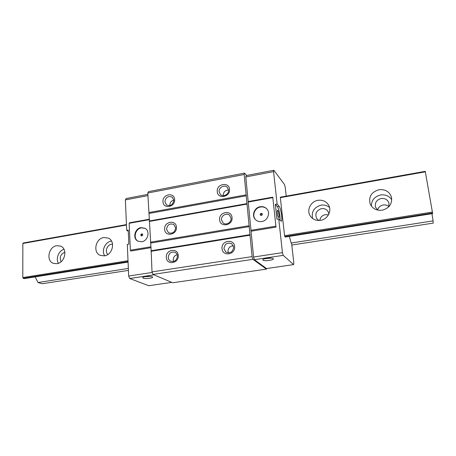 <?xml version="1.0" encoding="UTF-8"?>
<svg xmlns="http://www.w3.org/2000/svg" width="456" height="456" viewBox="0 0 456 456"><rect width="100%" height="100%" fill="white"/><g stroke="black" fill="none" stroke-linecap="round" stroke-linejoin="round"><path stroke-width="0.68" d="M246.667 175.469L244.587 173.12L148.57 191.617L147.801 193.008L151.164 250.754L152.002 271.89L153.011 274.421L172.681 282.771L266.412 269.12L266.515 268.555L293.613 264.605L293.824 262.907L291.612 243.493L291.162 243.031L289.349 236.402M286.22 196.12L285.194 187.131L284.51 184.549L273.868 170.265L273.566 171.644L277.111 204.003L275.344 204.316L276.963 219.194L278.741 218.897L282.441 252.635L283.204 255.349L293.613 264.605M266.515 268.555L254.391 259.698L253.57 257.03L245.795 176.939L246.206 175.56L273.868 170.265M152.23 272.454L128.672 276.04L127.304 244.37L128.843 244.114L128.227 230.103L126.694 230.371L125.377 199.91L126.215 198.52L147.875 194.376M280.337 197.642L280.429 197.152L425.248 171.342L432.653 213.585L285.279 237.052L284.572 235.701L280.337 197.642L425.362 171.821M230.177 221.565L229.493 222.397M128.672 276.04L129.709 278.508L148.73 285.735L171.752 282.378M244.587 173.12L244.171 174.5L252.088 256.625L252.92 259.316L266.412 269.12M125.377 199.91L147.938 195.607M245.795 176.939L273.566 171.644M253.57 257.03L282.441 252.635M251.062 231.22L276.011 227.116L272.773 197.152L276.011 227.116M248.184 201.552L272.773 197.152M149.505 219.655L129.162 223.292L129.441 222.79L149.482 219.205M129.162 223.292L130.359 250.196L130.701 251.034L150.999 247.688M280.012 220.276C280.531 217.005 278.793 208.073 277.351 206.619L275.344 204.316M277.761 210.387L277.51 210.262C276.701 210.262 277.613 216.685 278.542 217.535L278.787 217.654C279.591 217.637 278.69 211.282 277.761 210.387M277.111 204.003L279.095 206.317L277.351 206.619M278.741 218.897L281.204 221.28C282.834 221.24 280.993 208.215 279.095 206.317M129.709 278.508L154.008 274.843M152.184 276.786L152.504 276.969C153.985 278.063 145.23 279.157 143.041 278.16L142.722 277.487C143.583 276.496 150.531 275.983 152.184 276.786M254.391 259.698L283.204 255.349M273.201 258.626C275.042 259.914 264.389 261.505 262.93 260.171L262.901 259.601C263.864 258.341 272.112 257.549 273.184 258.615L273.201 258.626M126.694 230.371L128.273 231.209M270.989 258.13L264.925 258.729M150.212 276.427L144.9 276.729M250.789 230.32L275.755 226.199M130.359 250.196L150.953 246.799M248.053 202.054L272.671 197.653M260.251 206.728C254.214 207.526 251.222 215.916 255.634 219.746C257.332 221.285 259.378 221.878 261.767 221.536C267.655 220.795 270.773 212.741 266.726 208.797C264.976 207.035 262.816 206.346 260.251 206.728M141.024 227.641L145.019 228.296C150.429 230.97 147.989 241.007 141.719 241.743L137.98 241.19C132.348 238.67 134.674 228.427 141.024 227.641M266.851 208.933C265.113 207.275 263.004 206.631 260.524 207.007C254.579 207.799 251.541 215.984 255.77 219.872M261.163 213.3C260.188 213.699 259.96 214.326 260.473 215.175L261.385 215.454C262.36 215.061 262.593 214.434 262.086 213.585L261.163 213.3M262.251 213.807L261.55 213.687L260.69 215.34M138.196 241.298C132.793 238.596 135.221 228.65 141.44 227.875L145.225 228.422M141.742 233.871L142.306 233.962C143.007 234.749 142.853 235.404 141.839 235.923L141.28 235.837C140.573 235.051 140.727 234.395 141.742 233.871M141.616 235.934C141.246 235.125 141.485 234.544 142.34 234.196L142.568 234.184M153.011 274.421L252.92 259.316M152.002 271.89L252.088 256.625M150.907 251.313L250.019 235.176M166.326 257.412C165.551 249.466 178 247.431 178.256 255.52C179.054 263.557 166.491 265.483 166.326 257.412M222.038 248.577C221.035 240.449 234.173 238.3 234.635 246.576C235.661 254.807 222.391 256.842 222.038 248.577M151.164 250.754L250.156 234.618M150.754 243.059L249.381 226.592M150.423 242.204L249.107 225.686M149.317 221.451L247.021 204.077M164.644 229.231C163.881 221.479 176.17 219.302 176.421 227.196C177.202 235.034 164.804 237.114 164.644 229.231M232.041 217.597C233.05 225.612 219.963 227.812 219.621 219.741C218.635 211.818 231.602 209.515 232.041 217.597M149.574 220.943L247.158 203.57M149.175 213.436L246.405 195.761M148.844 212.57L246.132 194.843M147.801 193.008L244.171 174.5M174.625 199.551C175.395 207.201 163.151 209.424 162.997 201.717C162.25 194.159 174.386 191.839 174.625 199.551M217.261 191.605C216.298 183.882 229.089 181.437 229.516 189.325C230.502 197.14 217.592 199.489 217.261 191.605M164.884 201.865C165.727 197.226 168.178 195.647 172.225 197.135L173.833 200.201C173.029 204.79 170.612 206.397 166.577 205.012L164.884 201.865M173.821 200.041C171.234 200.845 169.894 202.606 169.814 205.337L169.837 205.593M177.145 254.653C174.602 255.485 173.297 257.275 173.24 260.028L173.565 261.493M233.324 245.807C229.944 246.103 228.177 247.978 228.017 251.438L228.376 252.898M228.553 189.992C225.167 190.272 223.377 192.113 223.195 195.516L223.212 195.675M177.435 256.027C176.837 260.41 174.557 262.137 170.595 261.202C169.182 260.433 168.401 259.196 168.247 257.48C168.891 253.04 171.211 251.341 175.207 252.39C176.54 253.165 177.281 254.38 177.435 256.027M233.632 247.129C232.902 251.98 230.337 253.65 225.937 252.139L223.93 248.662C224.722 243.738 227.333 242.107 231.773 243.772L233.632 247.129M228.553 190.015C229.134 194.199 223.32 197.471 220.47 194.587L219.114 191.771C218.549 187.541 224.489 184.287 227.299 187.319L228.553 190.015M166.543 229.339C167.289 224.785 169.683 223.149 173.725 224.437L175.611 227.778C174.91 232.281 172.55 233.939 168.538 232.765L166.543 229.339M231.061 218.219C231.619 222.34 226.13 225.635 223.132 222.99L221.496 219.866C220.943 215.688 226.575 212.416 229.539 215.209L231.061 218.219M126.443 224.597L23.233 242.991L22.851 243.475L22.8 277.567L23.182 278.314L24.259 278.622L128.068 262.092M35.192 276.883L38.019 282.532L42.266 283.74L128.427 270.38M23.182 278.314L128.045 261.59M284.818 236.584L432.619 213.009M22.8 277.567L128.011 260.741M284.572 235.701L432.47 212.046M22.851 243.475L126.466 225.03M56.726 245.704C48.433 246.696 45.805 261.174 53.574 263.391L56.954 263.659C65.162 262.753 67.938 248.503 60.448 246.063L56.726 245.704M103.843 237.525C95.429 238.539 92.636 252.664 100.377 255.406L104.452 255.85C112.752 254.927 115.721 241.093 108.323 238.1L103.843 237.525M317.969 200.326C310.45 201.364 306.124 210.82 310.604 216.48C313.061 219.575 316.373 220.864 320.522 220.345C327.71 219.41 332.213 210.661 328.485 204.915C326.04 201.273 322.534 199.739 317.969 200.326M378.993 189.725C371.492 191.987 368.528 196.661 370.107 203.741C372.364 208.609 376.388 210.763 382.168 210.21C389.242 208.255 392.348 203.906 391.482 197.169C389.464 191.611 385.297 189.126 378.993 189.725M328.457 214.85L325.35 214.628C322.153 215.374 320.294 217.312 319.781 220.442M388.894 206.557C387.275 205.2 385.371 204.676 383.182 204.995C380.253 205.622 378.389 207.292 377.579 209.999M291.794 245.043L433.2 223.115L433.069 220.886L291.162 243.031M38.019 282.532L128.341 268.436M431.98 213.687L433.069 220.886M63.965 249.278C58.653 250.84 55.552 258.643 58.431 263.266M64.872 252.174C60.523 254.191 59.269 257.361 61.11 261.687M111.498 241.053L111.367 241.07C105.182 241.874 101.169 250.743 104.726 255.799M112.575 244.194L111.481 244.256C107.057 244.798 104.635 251.592 107.844 254.516M329.545 207.52C327.14 205.462 324.301 204.676 321.041 205.166C314.087 207.269 311.266 211.709 312.582 218.475M328.89 213.995L328.029 211.447C326.49 209.218 324.307 208.278 321.491 208.631C316.219 210.512 314.657 213.864 316.806 218.692L318.812 220.487M391.784 199.819C389.207 195.983 385.485 194.364 380.612 194.963C374.53 196.525 371.452 200.23 371.372 206.072M388.843 206.716L388.951 203.091C387.657 199.677 385.058 198.149 381.165 198.508C376.508 199.882 374.632 202.777 375.539 207.189L377.71 210.102"/></g></svg>
